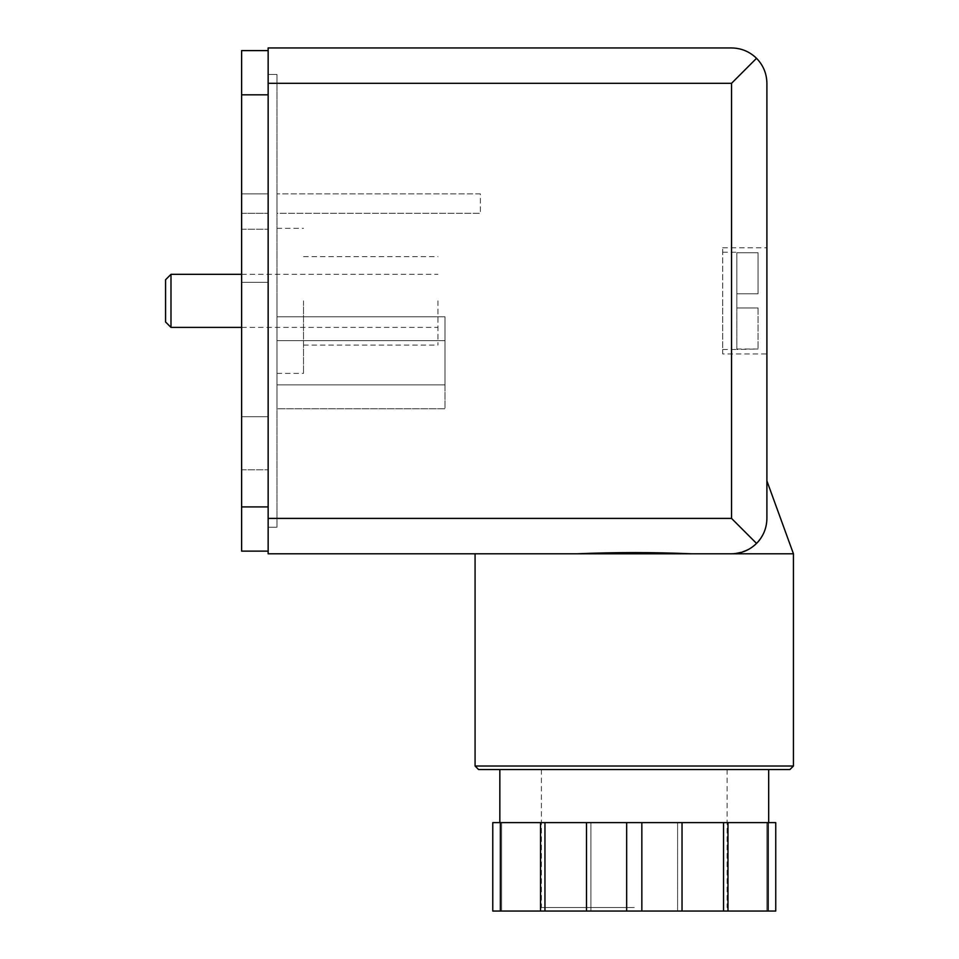 <?xml version="1.0" encoding="UTF-8"?>
<svg xmlns="http://www.w3.org/2000/svg" width="959" height="959" viewBox="0 0 959 959"><rect width="100%" height="100%" fill="white"/><g stroke="black" fill="none" stroke-linecap="round" stroke-linejoin="round"><path stroke-width="0.72" stroke-dasharray="4.79 3.6" d="M276.995 408.75L276.995 316.782L276.995 408.75L276.995 316.782L276.995 408.75L445.012 408.75L276.995 408.75L445.012 408.75L445.012 384.883L276.995 384.883L445.012 384.883L445.012 340.661L276.995 340.661L445.012 340.661L445.012 316.782L276.995 316.782L445.012 316.782L445.012 408.75L276.995 408.75M276.995 527.258L276.995 74.478L276.995 527.258L268.148 527.258L268.148 74.478L268.148 527.258L276.995 527.258M276.995 300.862L276.995 373.387L276.995 300.862M276.995 213.318L276.995 193.862L276.995 213.318L480.387 213.318L276.995 213.318M758.066 307.947L758.066 348.992L758.066 307.947L758.066 348.992L758.066 307.947L736.836 307.947L736.836 293.79L758.066 293.79L758.066 252.744L758.066 293.79L758.066 252.744L758.066 293.79L736.836 293.79L736.836 307.947L758.066 307.947L736.836 307.947L736.836 348.992L758.066 348.992L736.836 349.508L736.836 307.947L758.066 307.947M768.159 822.618L768.159 911.05L775.747 911.05L775.747 822.618L492.77 822.618L549.111 822.618L500.358 822.618L500.358 911.05L492.77 911.05L501.605 911.05L492.77 911.05L492.77 822.618L500.358 822.618M586.752 822.618L549.111 822.618L586.752 822.618M626.659 822.618L626.659 911.05L641.847 911.05L641.847 822.618M766.9 480.891L766.9 518.411C765.845 539.366 754.062 551.161 731.537 553.787L691.403 553.787C653.307 552.192 615.21 552.192 577.114 553.787L475.077 553.787M766.9 300.862L766.9 353.931L766.9 300.862M766.9 518.411C766.744 528.109 763.292 536.453 756.543 543.417C749.578 550.178 741.235 553.631 731.537 553.787C754.026 551.137 765.821 539.354 766.9 518.411L766.9 487.208M722.69 247.806L766.9 247.806L766.9 353.931L722.69 353.931L722.69 247.806L722.69 353.931M268.148 553.787L268.148 47.95L731.537 47.95C741.235 48.106 749.578 51.558 756.543 58.307C763.292 65.284 766.744 73.615 766.9 83.325M756.543 58.307L731.537 83.325L731.537 518.411L756.543 543.417M268.148 50.599L268.148 551.125L268.148 50.599L241.62 50.599L241.62 94.821L268.148 94.821M731.537 553.787L793.441 553.787M577.114 553.787L691.403 553.787M478.613 769.562L789.892 769.562M634.259 769.562L768.674 769.562L634.259 769.562M766.9 822.618L768.674 822.618L766.9 822.618L766.9 911.05L775.747 911.05L766.9 911.05L766.9 822.618M634.259 911.05L537.867 911.05L634.259 911.05M586.488 822.618L586.488 911.05L590.912 911.05L500.358 911.05M586.488 911.05L626.659 911.05M727.977 822.618L727.977 911.05L641.847 911.05M727.977 911.05L768.159 911.05M677.605 911.05L682.029 911.05L677.605 911.05L677.605 822.618L677.605 911.05M492.77 822.618L492.77 911.05L492.77 822.618M501.605 822.618L501.605 911.05L501.605 822.618M590.912 822.618L590.912 911.05L590.912 822.618M681.765 822.618L719.406 822.618L681.765 822.618M775.747 822.618L775.747 911.05L775.747 822.618M723.554 822.618L723.554 911.05M682.029 822.618L682.029 911.05M540.54 822.618L540.54 911.05M544.952 822.618L544.952 911.05M722.69 300.862L722.69 349.508L722.69 300.862M736.836 252.744L758.066 252.744L736.836 252.744L736.836 293.79L758.066 293.79L736.836 293.79L736.836 252.744M241.62 94.821L241.62 551.125L268.148 551.125M241.62 193.862L268.148 193.862L268.148 213.318L268.148 193.862L241.62 193.862L241.62 213.318L268.148 213.318L241.62 213.318L241.62 193.862M268.148 282.294L268.148 416.709L268.148 229.237L268.148 282.294L241.62 282.294L241.62 416.709L268.148 416.709L268.148 469.778L268.148 416.709L241.62 416.709L241.62 282.294L268.148 282.294L241.62 282.294L241.62 229.237L241.62 282.294L268.148 282.294M241.62 229.237L268.148 229.237L241.62 229.237M241.62 416.709L268.148 416.709L241.62 416.709L241.62 469.778L241.62 416.709M241.62 469.778L268.148 469.778L241.62 469.778M165.559 321.972L165.559 279.752M170.99 327.391L170.99 274.334M437.939 300.862L437.939 345.084L437.939 300.862M303.523 300.862L303.523 373.387L303.523 300.862M276.995 74.478L268.148 74.478L276.995 74.478M480.387 193.862L276.995 193.862L480.387 193.862L480.387 213.318L480.387 193.862M445.012 384.883L276.995 384.883L445.012 384.883L445.012 316.782L276.995 316.782L445.012 316.782L445.012 340.661L276.995 340.661L445.012 340.661L445.012 384.883M731.537 518.411L268.148 518.411M731.537 83.325L268.148 83.325M475.077 766.025L793.441 766.025M634.259 907.514L541.403 907.514L634.259 907.514M241.62 506.915L268.148 506.915M727.114 769.562L727.114 907.514L730.65 911.05M541.403 769.562L541.403 907.514L537.867 911.05M722.69 349.508L736.836 349.508M722.69 252.229L736.836 252.229M241.62 327.391L437.939 327.391M241.62 274.334L437.939 274.334M303.523 345.084L437.939 345.084M303.523 256.652L437.939 256.652M276.995 373.387L303.523 373.387M276.995 228.35L303.523 228.35"/><path stroke-width="1.44" d="M500.358 822.618L500.358 911.05L492.77 911.05L492.77 822.618L768.159 822.618L768.159 911.05L775.747 911.05L775.747 822.618L768.159 822.618M641.847 822.618L641.847 911.05L626.659 911.05L626.659 822.618M756.543 58.307L731.537 83.325L268.148 83.325L268.148 47.95L731.537 47.95C741.235 48.106 749.578 51.558 756.543 58.307C763.292 65.284 766.744 73.615 766.9 83.325L766.9 518.411C766.744 528.109 763.292 536.453 756.543 543.417C749.578 550.178 741.235 553.631 731.537 553.787L691.403 553.787C653.307 552.192 615.21 552.192 577.114 553.787L268.148 553.787L475.077 553.787L475.077 766.025L478.613 769.562L789.892 769.562L793.441 766.025L475.077 766.025M766.9 487.208L766.9 480.891L793.441 553.787L731.537 553.787M766.9 83.325L766.9 247.806M766.9 353.931L766.9 480.891M756.543 543.417L731.537 518.411L268.148 518.411L268.148 553.787M268.148 83.325L268.148 518.411M691.403 553.787L577.114 553.787M682.029 822.618L682.029 911.05L768.159 911.05M682.029 911.05L641.847 911.05M540.54 822.618L540.54 911.05L626.659 911.05M540.54 911.05L500.358 911.05M544.952 822.618L544.952 911.05M586.488 822.618L586.488 911.05M723.554 822.618L723.554 911.05M727.977 822.618L727.977 911.05M268.148 50.599L241.62 50.599L241.62 551.125L268.148 551.125M170.99 327.391L170.99 274.334L165.559 279.752L165.559 321.972L170.99 327.391L241.62 327.391M731.537 83.325L731.537 518.411M241.62 94.821L268.148 94.821M241.62 506.915L268.148 506.915M793.441 553.787L793.441 766.025M499.843 769.562L499.843 822.618M768.674 769.562L768.674 822.618M170.99 274.334L241.62 274.334"/></g></svg>
